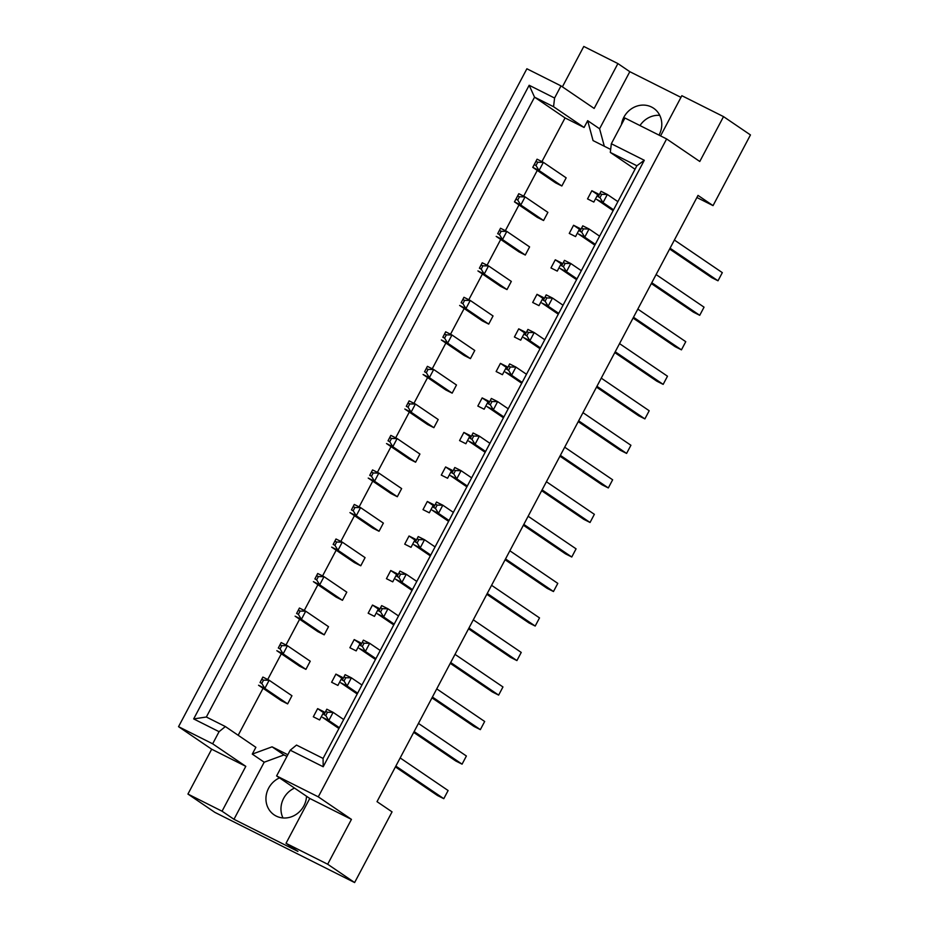 <?xml version="1.0" encoding="UTF-8"?>
<svg xmlns="http://www.w3.org/2000/svg" width="929" height="929" viewBox="0 0 929 929"><rect width="100%" height="100%" fill="white"/><g stroke="black" fill="none" stroke-linecap="round" stroke-linejoin="round"><path stroke-width="1.39" d="M639.988 125.566A21.564 19.695 124.2 0 1 659.764 115.359M621.42 124.695A21.564 19.695 124.2 0 1 651.566 107.044A21.564 19.695 124.2 0 1 653.61 108.24A21.564 19.695 124.2 0 1 659.009 135.123M282.997 817.95A21.564 19.695 124.2 0 1 294.516 788.094M306.524 796.258A21.564 19.695 124.2 0 1 276.168 816.057A21.564 19.695 124.2 0 1 274.125 814.849A21.564 19.695 124.2 0 1 266.17 795.63A21.564 19.695 124.2 0 1 279.501 777.887M635.041 169.241L610.307 152.426L611.34 143.74L624.95 118.018L666.627 138.944L699.781 161.483L723.528 116.624L681.851 95.699L660.565 135.901M575.55 236.581L579.859 228.429L573.565 225.271L569.256 233.423L575.55 236.581M543.57 220.521L547.889 212.369L525.094 196.878L520.774 205.03L543.57 220.521L537.276 217.363L514.48 201.872L518.8 193.708L525.094 196.878L519.462 196.774L517.697 195.891L515.967 199.154L517.732 200.037L519.462 196.774M561.848 185.997L566.167 177.845L543.372 162.343L539.052 170.506L561.848 185.997L555.554 182.839L532.758 167.348L537.078 159.184L543.372 162.343L537.74 162.25L535.975 161.367L534.256 164.63L536.01 165.513L537.74 162.25M593.828 202.057L598.148 193.906L591.854 190.735L587.534 198.899L593.828 202.057M541.921 161.623L565.064 117.925L584.074 127.47L587.674 120.677L593.062 140.593L610.667 149.43M238.184 735.28L263.058 688.308M267.715 679.517L281.336 653.772M285.993 644.993L299.626 619.248M304.271 610.458L317.904 584.724M322.56 575.934L336.182 550.2M340.838 541.41L354.46 515.676M359.117 506.886L372.75 481.141M377.395 472.362L391.028 446.617M395.684 437.826L409.306 412.093M413.962 403.302L427.584 377.569M432.24 368.778L445.874 343.045M450.519 334.254L464.152 308.509M468.797 299.73L482.43 273.985M487.086 265.195L500.708 239.461M505.364 230.671L518.986 204.937M523.642 196.147L537.276 170.413M287.827 754.743L272.069 746.835L252.282 754.104L255.881 747.311L225.364 726.559L219.07 731.68L193.673 718.918L529.17 85.271L554.578 98.033L561 85.898L526.882 68.769L178.542 726.675L212.66 743.804L219.07 731.68M499.454 234.561L501.184 231.298L499.419 230.415L497.689 233.678L499.454 234.561L502.496 239.554L496.202 236.396L518.997 251.887L525.291 255.045L529.6 246.893L506.816 231.402L502.496 239.554L525.291 255.045M481.176 269.085L482.894 265.833L481.141 264.939L479.41 268.202L481.176 269.085L484.218 274.078L477.924 270.92L500.708 286.411L507.002 289.581L511.322 281.417L488.538 265.926L484.218 274.078L507.002 289.581M462.886 303.62L464.616 300.357L462.851 299.463L461.132 302.726L462.886 303.62L465.928 308.614L459.634 305.444L482.43 320.946L488.724 324.105L493.044 315.953L470.248 300.45L465.928 308.614L488.724 324.105M444.608 338.144L446.338 334.881L444.573 333.999L442.843 337.262L444.608 338.144L447.65 343.138L441.356 339.979L464.152 355.47L470.446 358.629L474.765 350.477L451.97 334.986L447.65 343.138L470.446 358.629M426.33 372.668L428.06 369.405L426.295 368.523L424.565 371.786L426.33 372.668L429.372 377.662L423.078 374.503L445.874 389.994L452.168 393.153L456.487 385.001L433.692 369.51L429.372 377.662L452.168 393.153M408.052 407.192L409.782 403.929L408.017 403.047L406.287 406.31L408.052 407.192L411.094 412.186L404.8 409.027L427.584 424.518L433.878 427.677L438.198 419.525L415.414 404.034L411.094 412.186L433.878 427.677M389.774 441.716L391.492 438.465L389.739 437.571L388.008 440.834L389.774 441.716L392.816 446.71L386.51 443.551L409.306 459.042L415.6 462.212L419.92 454.049L397.124 438.558L392.816 446.71L415.6 462.212M371.484 476.252L373.214 472.989L371.449 472.106L369.73 475.358L371.484 476.252L374.526 481.245L368.232 478.075L391.028 493.578L397.322 496.736L401.642 488.584L378.846 473.082L374.526 481.245L397.322 496.736M353.206 510.776L354.936 507.513L353.171 506.63L351.441 509.893L353.206 510.776L356.248 515.769L349.954 512.611L372.75 528.102L379.044 531.26L383.363 523.108L360.568 507.617L356.248 515.769L379.044 531.26M334.928 545.3L336.658 542.037L334.893 541.154L333.163 544.417L334.928 545.3L337.97 550.293L331.676 547.135L354.46 562.626L360.766 565.784L365.074 557.632L342.29 542.141L337.97 550.293L360.766 565.784M316.65 579.824L318.368 576.561L316.615 575.678L314.885 578.941L316.65 579.824L319.692 584.817L313.398 581.659L336.182 597.15L342.476 600.308L346.796 592.156L324.012 576.665L319.692 584.817L342.476 600.308M298.36 614.348L300.09 611.096L298.325 610.202L296.606 613.465L298.36 614.348L301.402 619.341L295.108 616.182L317.904 631.674L324.198 634.844L328.518 626.68L305.722 611.189L301.402 619.341L324.198 634.844M280.082 648.883L281.812 645.62L280.047 644.738L278.317 647.989L280.082 648.883L283.124 653.877L276.83 650.706L299.626 666.209L305.92 669.368L310.24 661.216L287.444 645.713L283.124 653.877L305.92 669.368M261.804 683.407L263.534 680.144L261.769 679.262L260.039 682.525L261.804 683.407L264.846 688.401L258.552 685.242L281.348 700.733L287.642 703.892L291.95 695.74L269.166 680.249L264.846 688.401L287.642 703.892M550.967 267.947L557.261 271.105L561.581 262.953L555.287 259.795L550.967 267.947M532.689 302.471L538.983 305.629L543.302 297.477L537.008 294.319L532.689 302.471M514.411 336.995L520.704 340.165L525.024 332.001L518.73 328.843L514.411 336.995M496.132 371.53L502.426 374.689L506.746 366.537L500.441 363.367L496.132 371.53M477.843 406.054L484.137 409.213L488.457 401.061L482.163 397.902L477.843 406.054M459.565 440.578L465.859 443.737L470.179 435.585L463.885 432.426L459.565 440.578M441.287 475.102L447.581 478.261L451.9 470.109L445.606 466.95L441.287 475.102M423.009 509.626L429.303 512.796L433.622 504.633L427.328 501.474L423.009 509.626M404.719 544.162L411.024 547.32L415.333 539.168L409.039 535.998L404.719 544.162M386.441 578.686L392.735 581.844L397.055 573.692L390.761 570.534L386.441 578.686M368.163 613.21L374.457 616.368L378.777 608.216L372.483 605.058L368.163 613.21M349.885 647.734L356.179 650.892L360.498 642.74L354.204 639.582L349.885 647.734M331.607 682.258L337.901 685.428L342.209 677.264L335.915 674.106L331.607 682.258M313.317 716.793L319.611 719.952L323.931 711.8L317.637 708.63L313.317 716.793M187.937 794.063L222.054 811.203L245.802 766.344L211.684 749.215L187.937 794.063L214.878 812.376L354.623 882.55L392.05 811.865L377.023 801.657L698.016 195.404L713.042 205.623L750.458 134.937L723.528 116.624M680.969 97.371L629.816 71.684L617.901 63.578L594.154 108.438L561 85.898M617.901 63.578L583.784 46.45L562.393 86.85M611.34 143.74L644.296 160.287L323.187 766.75L290.231 750.202L276.61 775.924L318.287 796.85L666.627 138.944M286.933 756.415L283.984 754.94L264.196 762.21L233.969 819.297L297.93 851.417L286.016 843.311L327.682 864.237L351.441 819.378L309.763 798.452L276.61 775.924M351.441 819.378L318.287 796.85M245.802 766.344L212.66 743.804M211.684 749.215L178.542 726.675M233.969 819.297L222.054 811.203M327.682 864.237L354.623 882.55M696.901 197.517L713.042 205.623M286.016 843.311L309.763 798.452M565.064 117.925L534.547 97.173L206.354 717.014L225.364 726.559M584.074 127.47L553.556 106.719L534.547 97.173L529.17 85.271M554.578 98.033L553.556 106.719M629.816 71.684L599.588 128.771L587.674 120.677M290.231 750.202L296.514 745.081L323.083 758.424L636.876 165.768L610.307 152.426M264.196 762.21L252.282 754.104M283.984 754.94L272.069 746.835M599.588 128.771L604.314 146.236M591.854 190.735L597.707 194.718M573.565 225.271L579.429 229.254M555.287 259.795L561.151 263.778M537.008 294.319L542.873 298.302M518.73 328.843L524.583 332.826M500.441 363.367L506.305 367.35M482.163 397.902L488.027 401.885M463.885 432.426L469.749 436.409M445.606 466.95L451.459 470.933M427.328 501.474L433.181 505.457M409.039 535.998L414.903 539.981M390.761 570.534L396.625 574.517M372.483 605.058L378.335 609.041M354.204 639.582L360.057 643.565M335.915 674.106L341.779 678.089M317.637 708.63L323.501 712.613M193.673 718.918L206.354 717.014M644.296 160.287L636.876 165.768M323.187 766.75L323.083 758.424M601.702 194.358L599.937 193.476L598.206 196.739L599.971 197.622L601.702 194.358L607.334 194.463L603.014 202.615L613.57 209.791M599.971 197.622L603.014 202.615L596.72 199.456L613.128 210.616M669.623 249.018L711.707 277.632L718.001 280.79L722.321 272.638L674.384 240.042M670.064 248.206L718.001 280.79M617.89 201.639L607.334 194.463L601.04 191.304L598.206 196.739M599.937 193.476L601.04 191.304M536.01 165.513L539.052 170.506L532.758 167.348L534.256 164.63M535.975 161.367L537.078 159.184M583.412 228.894L581.659 228L579.928 231.263L581.693 232.157L583.412 228.894L589.056 228.987L584.736 237.15L595.292 244.315M581.693 232.157L584.736 237.15L578.442 233.98L594.85 245.14M651.345 283.554L693.429 312.156L699.723 315.314L704.043 307.162L656.095 274.566M651.786 282.73L699.723 315.314M599.6 236.163L589.056 228.987L582.762 225.828L579.928 231.263M581.659 228L582.762 225.828M517.732 200.037L520.774 205.03L514.48 201.872L515.967 199.154M517.697 195.891L518.8 193.708M565.134 263.418L563.369 262.535L561.65 265.799L563.415 266.681L565.134 263.418L570.766 263.511L566.458 271.674L577.002 278.851M563.415 266.681L566.458 271.674L560.152 268.516L576.572 279.664M633.067 318.078L675.151 346.68L681.445 349.85L685.765 341.686L637.817 309.102M633.497 317.253L681.445 349.85M581.322 270.687L570.766 263.511L564.472 260.352L561.65 265.799M563.369 262.535L564.472 260.352M528.578 332.466L526.813 331.583L525.082 334.846L526.848 335.729L528.578 332.466L534.21 332.57L529.89 340.722L540.446 347.899M526.848 335.729L529.89 340.722L523.596 337.564L540.004 348.723M596.499 387.126L638.583 415.739L644.889 418.898L649.197 410.746L601.26 378.149M596.941 386.301L644.889 418.898M544.766 339.747L534.21 332.57L527.916 329.412L525.082 334.846M526.813 331.583L527.916 329.412M492.01 401.525L490.257 400.631L488.526 403.894L490.291 404.789L492.01 401.525L497.642 401.618L493.334 409.782L503.878 416.947M490.291 404.789L493.334 409.782L487.04 406.612L503.448 417.771M559.943 456.185L602.027 484.787L608.321 487.946L612.641 479.794L564.693 447.197M560.373 455.361L608.321 487.946M508.198 408.795L497.642 401.618L491.348 398.46L488.526 403.894M490.257 400.631L491.348 398.46M455.454 470.573L453.689 469.691L451.958 472.954L453.724 473.836L455.454 470.573L461.086 470.678L456.766 478.83L467.322 486.006M453.724 473.836L456.766 478.83L450.472 475.671L466.881 486.831M523.387 525.233L565.471 553.847L571.765 557.005L576.073 548.842L528.136 516.257M523.817 524.409L571.765 557.005M471.642 477.843L461.086 470.678L454.792 467.508L451.958 472.954M453.689 469.691L454.792 467.508M497.689 233.678L500.522 228.244L506.816 231.402L501.184 231.298M499.419 230.415L500.522 228.244M461.132 302.726L463.954 297.292L470.248 300.45L464.616 300.357M462.851 299.463L463.954 297.292M424.565 371.786L427.398 366.351L433.692 369.51L428.06 369.405M426.295 368.523L427.398 366.351M388.008 440.834L390.83 435.399L397.124 438.558L391.492 438.465M389.739 437.571L390.83 435.399M546.856 297.942L545.091 297.059L543.36 300.322L545.126 301.205L546.856 297.942L552.488 298.046L548.168 306.198L558.724 313.375M545.126 301.205L548.168 306.198L541.874 303.04L558.294 314.199M614.789 352.602L656.873 381.215L663.167 384.374L667.486 376.21L619.538 343.625M615.219 351.777L663.167 384.374M563.044 305.211L552.488 298.046L546.194 294.876L543.36 300.322M545.091 297.059L546.194 294.876M510.3 366.99L508.535 366.107L506.804 369.37L508.569 370.253L510.3 366.99L515.932 367.094L511.612 375.246L522.168 382.423M508.569 370.253L511.612 375.246L505.318 372.088L521.726 383.247M578.221 421.65L620.305 450.263L626.599 453.422L630.919 445.27L582.982 412.673M578.662 420.837L626.599 453.422M526.476 374.271L515.932 367.094L509.638 363.936L506.804 369.37M508.535 366.107L509.638 363.936M473.732 436.049L471.967 435.167L470.248 438.43L472.002 439.312L473.732 436.049L479.364 436.142L475.044 444.306L485.6 451.482M472.002 439.312L475.044 444.306L468.75 441.147L485.17 452.295M541.665 490.709L583.749 519.311L590.043 522.481L594.363 514.318L546.415 481.733M542.095 489.885L590.043 522.481M489.92 443.319L479.364 436.142L473.07 432.984L470.248 438.43M471.967 435.167L473.07 432.984M437.176 505.097L435.411 504.215L433.68 507.478L435.446 508.36L437.176 505.097L442.808 505.202L438.488 513.354L449.044 520.53M435.446 508.36L438.488 513.354L432.194 510.195L448.602 521.355M505.097 559.757L547.181 588.371L553.475 591.529L557.795 583.377L509.858 550.781M505.539 558.933L553.475 591.529M453.364 512.378L442.808 505.202L436.514 502.043L433.68 507.478M435.411 504.215L436.514 502.043M479.41 268.202L482.232 262.768L488.538 265.926L482.894 265.833M481.141 264.939L482.232 262.768M442.843 337.262L445.676 331.816L451.97 334.986L446.338 334.881M444.573 333.999L445.676 331.816M406.287 406.31L409.12 400.875L415.414 404.034L409.782 403.929M408.017 403.047L409.12 400.875M369.73 475.358L372.552 469.923L378.846 473.082L373.214 472.989M371.449 472.106L372.552 469.923M351.441 509.893L354.274 504.447L360.568 507.617L354.936 507.513M353.171 506.63L354.274 504.447M314.885 578.941L317.706 573.507L324.012 576.665L318.368 576.561M316.615 575.678L317.706 573.507M278.317 647.989L281.15 642.554L287.444 645.713L281.812 645.62M280.047 644.738L281.15 642.554M333.163 544.417L335.996 538.983L342.29 542.141L336.658 542.037M334.893 541.154L335.996 538.983M296.606 613.465L299.428 608.03L305.722 611.189L300.09 611.096M298.325 610.202L299.428 608.03M260.039 682.525L262.872 677.078L269.166 680.249L263.534 680.144M261.769 679.262L262.872 677.078M400.608 574.157L398.843 573.263L397.124 576.526L398.878 577.42L400.608 574.157L406.24 574.25L401.92 582.413L412.476 589.578M398.878 577.42L401.92 582.413L395.626 579.243L412.046 590.403M468.541 628.817L510.625 657.418L516.919 660.577L521.239 652.425L473.291 619.829M468.971 627.992L516.919 660.577M416.796 581.426L406.24 574.25L399.946 571.091L397.124 576.526M398.843 573.263L399.946 571.091M364.052 643.205L362.287 642.322L360.557 645.585L362.322 646.468L364.052 643.205L369.684 643.309L365.364 651.461L375.92 658.638M362.322 646.468L365.364 651.461L359.07 648.303L375.479 659.462M431.973 697.865L474.057 726.478L480.351 729.637L484.671 721.485L436.735 688.888M432.415 697.04L480.351 729.637M380.24 650.474L369.684 643.309L363.39 640.139L360.557 645.585M362.287 642.322L363.39 640.139M327.484 712.253L325.719 711.37L324 714.633L325.765 715.516L327.484 712.253L333.116 712.357L328.808 720.509L339.352 727.686M325.765 715.516L328.808 720.509L322.502 717.351L338.922 728.51M395.417 766.913L437.501 795.526L443.795 798.685L448.115 790.533L400.167 757.936M395.847 766.1L443.795 798.685M343.672 719.534L333.116 712.357L326.822 709.199L324 714.633M325.719 711.37L326.822 709.199M418.886 539.621L417.133 538.739L415.402 542.002L417.167 542.884L418.886 539.621L424.53 539.726L420.21 547.878L430.754 555.054M417.167 542.884L420.21 547.878L413.916 544.719L430.324 555.879M486.819 594.281L528.903 622.894L535.197 626.053L539.517 617.901L491.569 585.305M487.26 593.468L535.197 626.053M435.074 546.902L424.53 539.726L418.224 536.567L415.402 542.002M417.133 538.739L418.224 536.567M382.33 608.681L380.565 607.798L378.835 611.061L380.6 611.944L382.33 608.681L387.962 608.774L383.642 616.937L394.198 624.114M380.6 611.944L383.642 616.937L377.348 613.779L393.768 624.927M450.263 663.341L492.347 691.942L498.641 695.113L502.961 686.949L455.013 654.364M450.693 662.516L498.641 695.113M398.518 615.95L387.962 608.774L381.668 605.615L378.835 611.061M380.565 607.798L381.668 605.615M345.762 677.729L344.009 676.846L342.278 680.109L344.044 680.992L345.762 677.729L351.406 677.833L347.086 685.985L357.642 693.162M344.044 680.992L347.086 685.985L340.792 682.827L357.2 693.986M413.695 732.389L455.779 761.002L462.073 764.161L466.393 756.009L418.456 723.412M414.137 731.564L462.073 764.161M361.95 685.01L351.406 677.833L345.112 674.675L342.278 680.109M344.009 676.846L345.112 674.675"/></g></svg>
